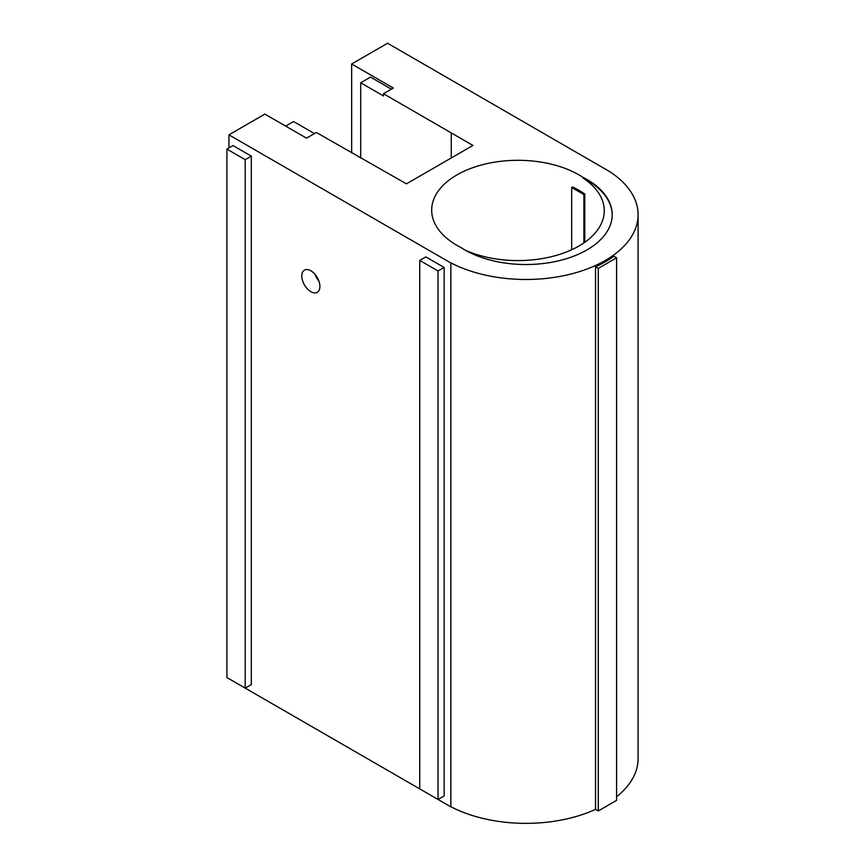 <?xml version="1.0" encoding="UTF-8"?>
<svg xmlns="http://www.w3.org/2000/svg" width="865" height="865" viewBox="0 0 865 865"><rect width="100%" height="100%" fill="white"/><g stroke="black" fill="none" stroke-linecap="round" stroke-linejoin="round"><path stroke-width="1.3" d="M228.933 147.937L228.933 134.843L264.863 114.104L306.502 138.141M228.933 134.843L450.86 262.982L450.86 806.861L228.933 678.733M306.513 138.151L316.341 132.475L406.442 183.845L472.939 145.45L383.465 93.712L393.305 88.035L351.655 63.988L387.585 43.25L609.338 171.411A112.18 64.767 180 0 1 638.089 214.704A112.18 64.767 180 0 1 571.246 273.956A112.18 64.767 180 0 1 450.362 262.592L450.86 262.982M582.837 177.26A86.295 49.824 180 0 1 612.204 214.704A86.295 49.824 180 0 1 558.931 260.733A86.295 49.824 180 0 1 464.883 249.942A86.295 49.824 180 0 1 461.045 247.574A86.295 49.824 180 0 1 456.958 245.357A86.295 49.824 180 0 1 431.678 210.13A86.295 49.824 180 0 1 487.557 163.507A86.295 49.824 180 0 1 582.837 177.26L582.837 177.887A86.295 49.824 180 0 1 612.204 215.017M226.911 149.104L233.009 145.579L251.315 156.143L251.315 684.604L245.217 688.129L226.911 677.554L226.911 149.104L245.217 159.668L245.217 688.129M314.428 133.578L293.57 121.533L285.655 126.106M360.694 158.068L360.694 82.781L383.465 95.939L383.465 93.712M391.38 89.149L370.523 77.104L360.694 82.781M595.553 809.37L598.288 810.938L616.594 800.374L616.594 257.824L613.858 256.245A112.18 64.767 180 0 1 595.553 266.82L595.553 809.37A112.18 64.767 180 0 1 501.062 821.75A112.18 64.767 180 0 1 450.86 806.731M638.089 214.704L638.089 758.583A112.18 64.767 180 0 1 616.594 796.719M419.73 260.43L425.839 256.905L444.145 267.48L444.145 795.93L438.036 799.455L419.73 788.88L419.73 260.43L438.036 270.994L438.036 799.455M451.26 132.94L451.26 157.971M351.655 152.856L351.655 63.988M582.837 177.887A86.295 49.824 180 0 1 604.267 210.757A86.295 49.824 180 0 1 556.271 255.402A86.295 49.824 180 0 1 465.662 250.374M583.875 242.924L583.875 194.549L571.679 187.5L572.587 186.97A86.295 49.824 180 0 1 584.794 194.019L584.794 242.287M358.78 156.965A17.257 9.969 60 0 1 360.694 157.387M251.315 156.143L245.217 159.668M595.553 266.82L598.288 268.399L616.594 257.824M598.288 810.938L598.288 268.399M444.145 267.48L438.036 270.994M319.909 286.466A12.802 7.396 -120 0 0 314.319 273.578A12.802 7.396 -120 0 0 304.448 270.139A12.802 7.396 -120 0 0 304.448 284.931A12.802 7.396 -120 0 0 317.25 292.327A12.802 7.396 -120 0 0 319.909 286.466M571.679 187.5L571.679 249.758M583.875 194.549L584.794 194.019M315.011 274.346A12.802 7.396 -120 0 0 318.893 281.071"/></g></svg>
